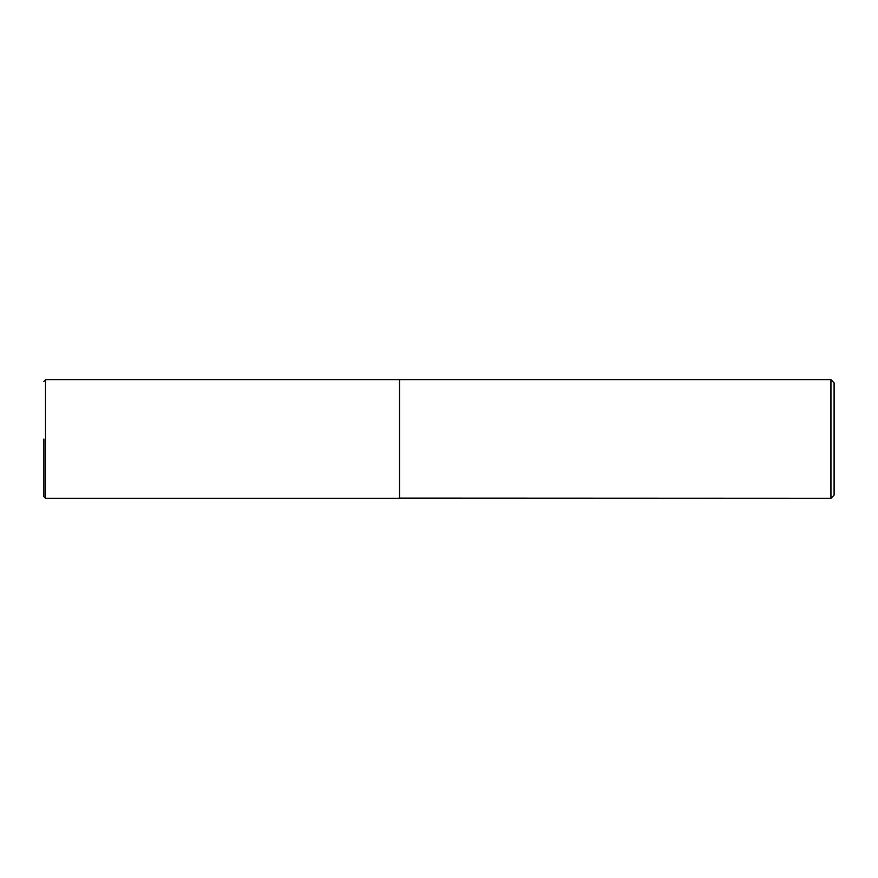 <?xml version="1.0" encoding="UTF-8"?>
<svg xmlns="http://www.w3.org/2000/svg" width="878" height="878" viewBox="0 0 878 878"><rect width="100%" height="100%" fill="white"/><g stroke="black" fill="none" stroke-linecap="round" stroke-linejoin="round"><path stroke-width="1.32" d="M45.48 498.265L45.48 379.735L399.49 379.735L399.49 498.265L45.48 498.265L43.9 496.685L43.9 439M399.49 498.111L830.939 498.265L830.939 379.735L399.644 379.735L399.644 498.265M830.939 379.735L834.1 382.896L834.1 495.104L830.939 498.265M45.48 379.735L43.9 381.315"/></g></svg>
